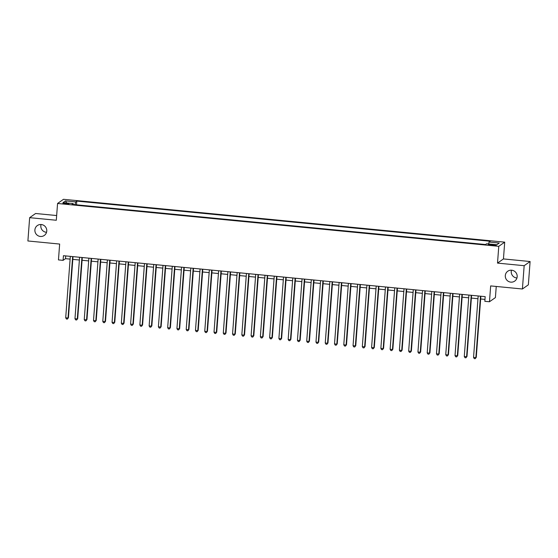 <?xml version="1.0" encoding="UTF-8"?>
<svg xmlns="http://www.w3.org/2000/svg" width="558" height="558" viewBox="0 0 558 558"><rect width="100%" height="100%" fill="white"/><g stroke="black" fill="none" stroke-linecap="round" stroke-linejoin="round"><path stroke-width="0.84" d="M46.53 232.302A6.04 5.908 54.9 0 1 41.055 224.504M46.76 231.068A6.04 5.908 54.9 0 1 37.909 235.657A6.04 5.908 54.9 0 1 37.358 225.551A6.04 5.908 54.9 0 1 46.76 231.068M516.945 277.989A6.04 5.908 54.9 0 1 511.47 270.191M517.168 276.747A6.04 5.908 54.9 0 1 508.324 281.337A6.04 5.908 54.9 0 1 507.766 271.23A6.04 5.908 54.9 0 1 517.168 276.747M65.377 203.914A3.02 0.405 4.3 0 0 68.906 203.782A3.02 0.405 4.3 0 0 66.409 203.196A3.02 0.405 4.3 0 0 62.88 203.328A3.02 0.405 4.3 0 0 65.377 203.914M56.658 215.541L35.593 213.498L29.651 217.669L27.9 240.972L59.65 244.055L58.457 259.902L63.089 260.356L65.495 258.661L70.12 259.114M504.711 242.151L63.5 199.304L57.565 203.475L498.775 246.322L504.711 242.151L503.449 258.933L497.513 263.104L524.164 265.692L530.1 261.521L503.449 258.933M530.1 261.521L528.349 284.824L522.407 288.995L490.663 285.912L489.471 301.759L495.406 297.588L496.243 286.456M524.164 265.692L522.407 288.995M489.471 301.759L484.839 301.313L485.188 296.647L63.438 255.697L63.089 260.356M493.788 244.711L491.751 244.509A2.923 0.391 4.3 0 0 488.341 244.641A2.923 0.391 4.3 0 0 490.754 245.206L492.798 245.408A2.923 0.391 4.3 0 0 496.208 245.276A2.923 0.391 4.3 0 0 493.788 244.711L493.732 245.478M73.314 204.507L73.217 203.6L72.094 204.388L485.495 244.53L486.618 243.741L496.815 244.732L499.257 243.023L489.059 242.032L490.182 241.237L76.781 201.096L75.658 201.884L75.037 204.674M73.217 203.6L63.019 202.61L65.46 200.894L75.658 201.884M497.513 263.104L498.775 246.322M29.651 217.669L56.302 220.257L57.565 203.475M72.812 259.372L79.389 260.014M82.082 260.272L88.659 260.914M91.352 261.172L97.929 261.814M100.621 262.072L107.199 262.713M109.891 262.971L116.469 263.613M119.161 263.878L125.738 264.513M128.431 264.778L135.008 265.413M137.7 265.678L144.271 266.312M146.97 266.578L153.541 267.212M156.24 267.477L162.81 268.112M165.51 268.377L172.08 269.012M174.78 269.277L181.35 269.912M184.042 270.177L190.62 270.811M193.312 271.076L199.89 271.711M202.582 271.976L209.159 272.618M211.852 272.876L218.429 273.518M221.121 273.776L227.699 274.417M230.391 274.675L236.969 275.317M239.661 275.575L246.231 276.217M248.931 276.475L255.501 277.117M258.201 277.375L264.771 278.017M267.47 278.275L274.041 278.916M276.74 279.174L283.311 279.816M286.003 280.074L292.58 280.716M295.273 280.974L301.85 281.616M304.542 281.881L311.12 282.515M313.812 282.78L320.39 283.415M323.082 283.68L329.659 284.315M332.352 284.58L338.929 285.215M341.622 285.48L348.192 286.115M350.891 286.38L357.462 287.014M360.161 287.279L366.732 287.914M369.431 288.179L376.001 288.814M378.701 289.079L385.271 289.714M387.963 289.979L394.541 290.62M397.233 290.878L403.811 291.52M406.503 291.778L413.08 292.42M415.773 292.678L422.35 293.32M425.043 293.578L431.62 294.219M434.312 294.478L440.89 295.119M443.582 295.377L450.153 296.019M452.852 296.277L459.422 296.919M462.122 297.177L468.692 297.819M471.391 298.077L477.962 298.718M480.661 298.976L484.979 299.402M65.704 255.913L65.495 258.661M488.641 243.937L489.059 242.032M76.502 204.814L76.781 201.096M65.46 200.894L66.73 202.966M480.487 296.193L475.869 357.636L473.554 357.413L478.171 295.97M480.863 296.228L476.267 357.35L475.2 358.696L474.272 358.606L473.554 357.413M476.267 357.35L475.2 358.696M471.217 295.294L466.6 356.736L464.284 356.506L468.901 295.07M471.594 295.328L466.997 356.45L465.93 357.797L465.002 357.706L464.284 356.506M466.997 356.45L465.93 357.797M461.947 294.394L457.33 355.837L455.014 355.606L459.632 294.171M462.324 294.429L457.727 355.551L456.66 356.897L455.74 356.806L455.014 355.606M457.727 355.551L456.66 356.897M452.678 293.494L448.06 354.937L445.744 354.707L450.362 293.264M453.054 293.529L448.465 354.651L447.397 355.997L446.47 355.906L445.744 354.707M448.465 354.651L447.397 355.997M443.408 292.594L438.79 354.037L436.475 353.807L441.092 292.364M443.791 292.629L439.195 353.751L438.128 355.097L437.2 355.007L436.475 353.807M439.195 353.751L438.128 355.097M434.145 291.695L429.52 353.137L427.205 352.907L431.822 291.464M434.522 291.729L429.925 352.851L428.858 354.197L427.93 354.107L427.205 352.907M429.925 352.851L428.858 354.197M424.875 290.795L420.251 352.238L417.935 352.007L422.552 290.565M425.252 290.83L420.655 351.952L419.588 353.291L418.66 353.207L417.935 352.007M420.655 351.952L419.588 353.291M415.605 289.895L410.981 351.331L408.665 351.108L413.283 289.665M415.982 289.93L411.385 351.052L410.318 352.391L409.391 352.307L408.665 351.108M411.385 351.052L410.318 352.391M406.336 288.988L401.711 350.431L399.395 350.208L404.02 288.765M406.712 289.03L402.116 350.152L401.049 351.491L400.121 351.401L399.395 350.208M402.116 350.152L401.049 351.491M397.066 288.088L392.448 349.531L390.126 349.308L394.75 287.865M397.442 288.13L392.846 349.252L391.779 350.591L390.851 350.501L390.126 349.308M392.846 349.252L391.779 350.591M387.796 287.189L383.179 348.631L380.856 348.408L385.48 286.965M388.173 287.231L383.576 348.352L382.509 349.692L381.581 349.601L380.856 348.408M383.576 348.352L382.509 349.692M378.526 286.289L373.909 347.732L371.593 347.508L376.211 286.066M378.903 286.331L374.306 347.453L373.239 348.792L372.312 348.701L371.593 347.508M374.306 347.453L373.239 348.792M369.257 285.389L364.639 346.832L362.323 346.609L366.941 285.166M369.633 285.431L365.037 346.553L363.969 347.892L363.042 347.801L362.323 346.609M365.037 346.553L363.969 347.892M359.987 284.489L355.369 345.932L353.054 345.709L357.671 284.266M360.363 284.524L355.767 345.653L354.7 346.992L353.779 346.902L353.054 345.709M355.767 345.653L354.7 346.992M350.717 283.59L346.099 345.032L343.784 344.809L348.401 283.366M351.094 283.624L346.504 344.753L345.437 346.093L344.509 346.002L343.784 344.809M346.504 344.753L345.437 346.093M341.447 282.69L336.83 344.133L334.514 343.909L339.131 282.467M341.831 282.725L337.234 343.854L336.167 345.193L335.239 345.102L334.514 343.909M337.234 343.854L336.167 345.193M332.184 281.79L327.56 343.233L325.244 343.01L329.862 281.567M332.561 281.825L327.964 342.954L326.897 344.293L325.97 344.202L325.244 343.01M327.964 342.954L326.897 344.293M322.915 280.89L318.29 342.333L315.974 342.11L320.592 280.667M323.291 280.925L318.695 342.054L317.628 343.393L316.7 343.303L315.974 342.11M318.695 342.054L317.628 343.393M313.645 279.99L309.02 341.433L306.705 341.21L311.322 279.767M314.021 280.025L309.425 341.154L308.358 342.493L307.43 342.403L306.705 341.21M309.425 341.154L308.358 342.493M304.375 279.091L299.751 340.533L297.435 340.31L302.059 278.867M304.752 279.126L300.155 340.247L299.088 341.594L298.16 341.503L297.435 340.31M300.155 340.247L299.088 341.594M295.105 278.191L290.488 339.634L288.165 339.41L292.79 277.968M295.482 278.226L290.885 339.348L289.818 340.694L288.891 340.603L288.165 339.41M290.885 339.348L289.818 340.694M285.836 277.291L281.218 338.734L278.895 338.504L283.52 277.068M286.212 277.326L281.616 338.448L280.548 339.794L279.621 339.703L278.895 338.504M281.616 338.448L280.548 339.794M276.566 276.391L271.948 337.834L269.626 337.604L274.25 276.168M276.942 276.426L272.346 337.548L271.279 338.894L270.351 338.804L269.626 337.604M272.346 337.548L271.279 338.894M267.296 275.492L262.679 336.934L260.363 336.704L264.98 275.261M267.673 275.526L263.076 336.648L262.009 337.995L261.081 337.904L260.363 336.704M263.076 336.648L262.009 337.995M258.026 274.592L253.409 336.035L251.093 335.804L255.71 274.362M258.403 274.627L253.806 335.749L252.739 337.095L251.818 337.004L251.093 335.804M253.806 335.749L252.739 337.095M248.756 273.692L244.139 335.135L241.823 334.905L246.441 273.462M249.133 273.727L244.544 334.849L243.476 336.188L242.549 336.104L241.823 334.905M244.544 334.849L243.476 336.188M239.487 272.792L234.869 334.228L232.553 334.005L237.171 272.562M239.87 272.827L235.274 333.949L234.207 335.288L233.279 335.205L232.553 334.005M235.274 333.949L234.207 335.288M230.224 271.892L225.599 333.328L223.284 333.105L227.901 271.662M230.6 271.927L226.004 333.049L224.937 334.388L224.009 334.298L223.284 333.105M226.004 333.049L224.937 334.388M220.954 270.986L216.33 332.429L214.014 332.205L218.631 270.763M221.331 271.028L216.734 332.149L215.667 333.489L214.739 333.398L214.014 332.205M216.734 332.149L215.667 333.489M211.684 270.086L207.06 331.529L204.744 331.306L209.362 269.863M212.061 270.128L207.464 331.25L206.397 332.589L205.47 332.498L204.744 331.306M207.464 331.25L206.397 332.589M202.415 269.186L197.79 330.629L195.474 330.406L200.099 268.963M202.791 269.228L198.195 330.35L197.127 331.689L196.2 331.598L195.474 330.406M198.195 330.35L197.127 331.689M193.145 268.286L188.527 329.729L186.205 329.506L190.829 268.063M193.521 268.328L188.925 329.45L187.858 330.789L186.93 330.699L186.205 329.506M188.925 329.45L187.858 330.789M183.875 267.387L179.257 328.829L176.935 328.606L181.559 267.163M184.252 267.428L179.655 328.55L178.588 329.89L177.66 329.799L176.935 328.606M179.655 328.55L178.588 329.89M174.605 266.487L169.988 327.93L167.665 327.706L172.289 266.264M174.982 266.522L170.385 327.651L169.318 328.99L168.39 328.899L167.665 327.706M170.385 327.651L169.318 328.99M165.335 265.587L160.718 327.03L158.402 326.807L163.02 265.364M165.712 265.622L161.116 326.751L160.048 328.09L159.121 327.999L158.402 326.807M161.116 326.751L160.048 328.09M156.066 264.687L151.448 326.13L149.132 325.907L153.75 264.464M156.442 264.722L151.846 325.851L150.779 327.19L149.858 327.1L149.132 325.907M151.846 325.851L150.779 327.19M146.796 263.788L142.178 325.23L139.863 325.007L144.48 263.564M147.173 263.822L142.583 324.951L141.516 326.291L140.588 326.2L139.863 325.007M142.583 324.951L141.516 326.291M137.526 262.888L132.909 324.331L130.593 324.107L135.21 262.665M137.91 262.923L133.313 324.052L132.246 325.391L131.318 325.3L130.593 324.107M133.313 324.052L132.246 325.391M128.263 261.988L123.639 323.431L121.323 323.208L125.941 261.765M128.64 262.023L124.043 323.145L122.976 324.491L122.049 324.4L121.323 323.208M124.043 323.145L122.976 324.491M118.993 261.088L114.369 322.531L112.053 322.308L116.671 260.865M119.37 261.123L114.774 322.245L113.706 323.591L112.779 323.5L112.053 322.308M114.774 322.245L113.706 323.591M109.724 260.188L105.099 321.631L102.784 321.408L107.401 259.965M110.1 260.223L105.504 321.345L104.437 322.691L103.509 322.601L102.784 321.408M105.504 321.345L104.437 322.691M100.454 259.289L95.83 320.731L93.514 320.501L98.138 259.065M100.831 259.324L96.234 320.445L95.167 321.792L94.239 321.701L93.514 320.501M96.234 320.445L95.167 321.792M91.184 258.389L86.567 319.832L84.244 319.601L88.868 258.159M91.561 258.424L86.964 319.546L85.897 320.892L84.969 320.801L84.244 319.601M86.964 319.546L85.897 320.892M81.914 257.489L77.297 318.932L74.974 318.702L79.599 257.259M82.291 257.524L77.695 318.646L76.627 319.992L75.7 319.901L74.974 318.702M77.695 318.646L76.627 319.992M72.645 256.589L68.027 318.032L65.704 317.802L70.329 256.359M73.021 256.624L68.425 317.746L67.358 319.092L66.43 319.002L65.704 317.802M68.425 317.746L67.358 319.092M491.696 245.304L491.751 244.509"/></g></svg>
